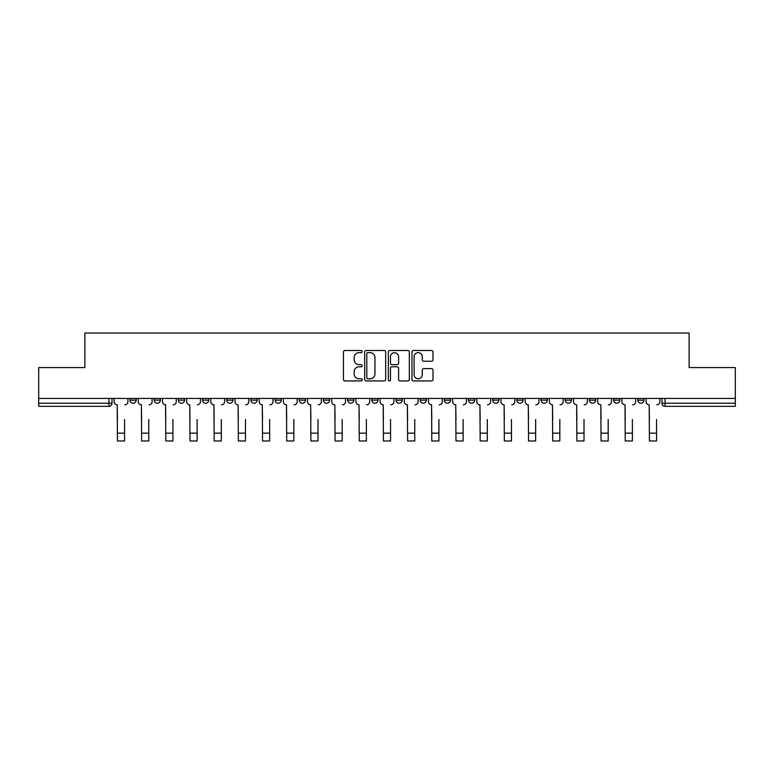 <?xml version="1.0" encoding="UTF-8"?>
<svg xmlns="http://www.w3.org/2000/svg" width="774" height="774" viewBox="0 0 774 774"><rect width="100%" height="100%" fill="white"/><g stroke="black" fill="none" stroke-linecap="round" stroke-linejoin="round"><path stroke-width="1.16" d="M362.203 351.58A1.064 1.064 0 0 0 361.139 350.506L344.972 350.506A1.519 1.519 0 0 0 343.443 352.035L343.443 379.415A1.519 1.519 0 0 0 344.972 380.943L361.139 380.943A1.064 1.064 0 0 0 362.203 379.879A1.064 1.064 0 0 0 361.139 378.815L359.039 378.815A4.867 4.867 0 0 1 354.173 373.939L354.173 371.655A4.867 4.867 0 0 1 359.039 366.789L361.139 366.789A1.064 1.064 0 0 0 362.203 365.725A1.064 1.064 0 0 0 361.139 364.66L359.039 364.66A4.867 4.867 0 0 1 354.173 359.794L354.173 357.511A4.867 4.867 0 0 1 359.039 352.644L361.139 352.644A1.064 1.064 0 0 0 362.203 351.58M613.618 400.139L613.618 398.436L613.618 400.139A3.096 3.096 0 0 0 616.723 403.235A3.096 3.096 0 0 1 613.618 400.139L619.819 400.139A3.096 3.096 0 0 1 616.723 403.235A3.096 3.096 0 0 0 619.819 400.139L619.819 398.436L619.819 400.139M395.988 398.436L395.988 400.139L402.19 400.139A3.096 3.096 0 0 1 399.094 403.235A3.096 3.096 0 0 1 395.988 400.139L395.988 398.436M323.445 398.436L323.445 400.139L329.647 400.139A3.096 3.096 0 0 1 326.551 403.235A3.096 3.096 0 0 1 323.445 400.139L323.445 398.436M275.089 398.436L275.089 400.139L281.281 400.139A3.096 3.096 0 0 1 278.185 403.235A3.096 3.096 0 0 1 275.089 400.139L275.089 398.436M250.902 398.436L250.902 400.139L257.103 400.139A3.096 3.096 0 0 1 254.007 403.235A3.096 3.096 0 0 1 250.902 400.139L250.902 398.436M202.546 398.436L202.546 400.139L208.738 400.139A3.096 3.096 0 0 1 205.642 403.235A3.096 3.096 0 0 1 202.546 400.139L202.546 398.436M431.466 361.235A1.519 1.519 0 0 0 432.985 359.716L432.985 352.035A1.519 1.519 0 0 0 431.466 350.506L413.51 350.506A1.519 1.519 0 0 0 411.991 352.035L411.991 379.415A1.519 1.519 0 0 0 413.51 380.943L431.466 380.943A1.519 1.519 0 0 0 432.985 379.415L432.985 370.136A1.519 1.519 0 0 0 431.466 368.618L423.784 368.618A1.519 1.519 0 0 0 422.265 370.136L422.265 374.742A4.073 4.073 0 0 1 418.192 378.815A4.073 4.073 0 0 1 414.119 374.742L414.119 356.708A4.073 4.073 0 0 1 418.192 352.644A4.073 4.073 0 0 1 422.265 356.708L422.265 359.716A1.519 1.519 0 0 0 423.784 361.235L431.466 361.235M38.7 398.436L38.7 367.582L84.888 367.582L84.888 333.023L689.112 333.023L689.112 367.582L735.3 367.582L735.3 398.436L38.7 398.436L38.7 403.235L112.017 403.235L112.017 398.436L112.017 403.235A3.096 3.096 0 0 1 108.921 406.34L38.7 406.34L38.7 403.235M385.665 352.035A1.519 1.519 0 0 0 384.146 350.506L366.189 350.506A1.519 1.519 0 0 0 364.67 352.035L364.67 379.415A1.519 1.519 0 0 0 366.189 380.943L384.146 380.943A1.519 1.519 0 0 0 385.665 379.415L385.665 352.035M389.854 350.506L407.811 350.506A1.519 1.519 0 0 1 409.33 352.035L409.33 379.415A1.519 1.519 0 0 1 407.811 380.943L400.119 380.943A1.519 1.519 0 0 1 398.6 379.415L398.6 368.308A1.519 1.519 0 0 0 397.081 366.789L391.983 366.789A1.519 1.519 0 0 0 390.464 368.308L390.464 379.879A1.064 1.064 0 0 1 389.399 380.943A1.064 1.064 0 0 1 388.335 379.879L388.335 352.035A1.519 1.519 0 0 1 389.854 350.506M661.983 398.436L661.983 403.235L735.3 403.235L735.3 406.34L665.079 406.34A3.096 3.096 0 0 1 661.983 403.235M735.3 398.436L735.3 403.235M637.805 398.436L637.805 400.139L643.997 400.139L643.997 398.436L643.997 400.139A3.096 3.096 0 0 1 640.901 403.235A3.096 3.096 0 0 1 637.805 400.139A3.096 3.096 0 0 0 640.901 403.235M589.44 398.436L589.44 400.139L595.641 400.139L595.641 398.436L595.641 400.139A3.096 3.096 0 0 1 592.536 403.235A3.096 3.096 0 0 1 589.44 400.139A3.096 3.096 0 0 0 592.536 403.235M571.454 400.139L571.454 398.436L571.454 400.139A3.096 3.096 0 0 1 568.358 403.235A3.096 3.096 0 0 1 565.262 400.139L571.454 400.139A3.096 3.096 0 0 1 568.358 403.235M565.262 398.436L565.262 400.139M547.276 398.436L547.276 400.139A3.096 3.096 0 0 1 544.18 403.235A3.096 3.096 0 0 1 541.074 400.139L547.276 400.139A3.096 3.096 0 0 1 544.18 403.235M541.074 398.436L541.074 400.139M523.098 398.436L523.098 400.139A3.096 3.096 0 0 1 519.993 403.235A3.096 3.096 0 0 1 516.897 400.139L523.098 400.139M516.897 398.436L516.897 400.139M498.911 398.436L498.911 400.139A3.096 3.096 0 0 1 495.815 403.235A3.096 3.096 0 0 1 492.719 400.139L498.911 400.139M492.719 398.436L492.719 400.139M474.733 398.436L474.733 400.139A3.096 3.096 0 0 1 471.637 403.235A3.096 3.096 0 0 1 468.531 400.139L474.733 400.139M468.531 398.436L468.531 400.139M450.555 398.436L450.555 400.139A3.096 3.096 0 0 1 447.449 403.235A3.096 3.096 0 0 1 444.353 400.139A3.096 3.096 0 0 0 447.449 403.235M444.353 398.436L444.353 400.139L450.555 400.139M426.368 398.436L426.368 400.139A3.096 3.096 0 0 1 423.272 403.235A3.096 3.096 0 0 1 420.176 400.139A3.096 3.096 0 0 0 423.272 403.235M420.176 398.436L420.176 400.139L426.368 400.139M402.19 398.436L402.19 400.139A3.096 3.096 0 0 1 399.094 403.235M378.012 398.436L378.012 400.139A3.096 3.096 0 0 1 374.906 403.235A3.096 3.096 0 0 1 371.81 400.139L378.012 400.139M371.81 398.436L371.81 400.139M353.824 398.436L353.824 400.139A3.096 3.096 0 0 1 350.728 403.235A3.096 3.096 0 0 1 347.632 400.139L353.824 400.139L353.824 398.436M347.632 398.436L347.632 400.139M329.647 398.436L329.647 400.139M305.469 398.436L305.469 400.139A3.096 3.096 0 0 1 302.363 403.235A3.096 3.096 0 0 1 299.267 400.139L305.469 400.139L305.469 398.436M299.267 398.436L299.267 400.139M281.281 398.436L281.281 400.139L281.281 398.436M257.103 400.139L257.103 398.436L257.103 400.139A3.096 3.096 0 0 1 254.007 403.235M232.926 398.436L232.926 400.139A3.096 3.096 0 0 1 229.82 403.235A3.096 3.096 0 0 1 226.724 400.139A3.096 3.096 0 0 0 229.82 403.235A3.096 3.096 0 0 0 232.926 400.139L232.926 398.436M226.724 398.436L226.724 400.139L232.926 400.139M208.738 398.436L208.738 400.139M184.56 398.436L184.56 400.139A3.096 3.096 0 0 1 181.464 403.235A3.096 3.096 0 0 1 178.359 400.139A3.096 3.096 0 0 0 181.464 403.235A3.096 3.096 0 0 0 184.56 400.139L178.359 400.139L178.359 398.436M154.181 398.436L154.181 400.139L160.382 400.139L160.382 398.436L160.382 400.139A3.096 3.096 0 0 1 157.277 403.235A3.096 3.096 0 0 1 154.181 400.139A3.096 3.096 0 0 0 157.277 403.235M130.003 398.436L130.003 400.139L136.195 400.139L136.195 398.436L136.195 400.139A3.096 3.096 0 0 1 133.099 403.235A3.096 3.096 0 0 1 130.003 400.139A3.096 3.096 0 0 0 133.099 403.235M108.921 398.436L108.921 406.34A3.096 3.096 0 0 0 112.017 403.235M367.863 352.644A1.064 1.064 0 0 0 366.799 353.708L366.799 377.741A1.064 1.064 0 0 0 367.863 378.815L370.069 378.815A4.867 4.867 0 0 0 374.945 373.939L374.945 357.511A4.867 4.867 0 0 0 370.069 352.644L367.863 352.644M398.6 356.785A4.073 4.073 0 0 0 394.527 352.712A4.073 4.073 0 0 0 390.464 356.785L390.464 363.141A1.519 1.519 0 0 0 391.983 364.66L397.081 364.66A1.519 1.519 0 0 0 398.6 363.141L398.6 356.785M114.107 401.687L114.107 398.436L114.107 401.687A3.096 3.096 0 0 0 117.213 404.783L117.445 419.508M117.213 404.783L117.445 440.977L124.575 440.977L124.575 419.508M127.903 401.687L127.903 398.436L127.903 401.687A3.096 3.096 0 0 1 124.808 404.783M124.575 440.977L117.445 440.977M138.294 401.687L138.294 398.436L138.294 401.687A3.096 3.096 0 0 0 141.39 404.783L141.623 419.508M141.39 404.783L141.623 440.977L148.753 440.977L148.753 419.508M152.091 401.687L152.091 398.436L152.091 401.687A3.096 3.096 0 0 1 148.985 404.783M162.472 401.687L162.472 398.436L162.472 401.687A3.096 3.096 0 0 0 165.568 404.783L165.81 419.508M165.568 404.783L165.81 440.977L172.931 440.977L172.931 419.508M176.269 401.687L176.269 398.436L176.269 401.687A3.096 3.096 0 0 1 173.173 404.783M148.753 440.977L141.623 440.977M172.931 440.977L165.81 440.977M186.65 401.687L186.65 398.436L186.65 401.687A3.096 3.096 0 0 0 189.756 404.783L189.988 419.508M189.756 404.783L189.988 440.977L197.118 440.977L197.118 419.508M200.447 401.687L200.447 398.436L200.447 401.687A3.096 3.096 0 0 1 197.351 404.783M210.838 401.687L210.838 398.436L210.838 401.687A3.096 3.096 0 0 0 213.934 404.783L214.166 419.508M213.934 404.783L214.166 440.977L221.296 440.977L221.296 419.508M224.634 401.687L224.634 398.436L224.634 401.687A3.096 3.096 0 0 1 221.528 404.783M235.015 401.687L235.015 398.436L235.015 401.687A3.096 3.096 0 0 0 238.111 404.783L238.353 419.508M238.111 404.783L238.353 440.977L245.474 440.977L245.474 419.508M248.812 401.687L248.812 398.436L248.812 401.687A3.096 3.096 0 0 1 245.716 404.783M197.118 440.977L189.988 440.977M221.296 440.977L214.166 440.977M245.474 440.977L238.353 440.977M259.193 401.687L259.193 398.436L259.193 401.687A3.096 3.096 0 0 0 262.299 404.783L262.531 419.508M262.299 404.783L262.531 440.977L269.662 440.977L269.662 419.508M272.99 401.687L272.99 398.436L272.99 401.687A3.096 3.096 0 0 1 269.894 404.783M269.662 440.977L262.531 440.977M283.381 401.687L283.381 398.436L283.381 401.687A3.096 3.096 0 0 0 286.477 404.783L286.709 419.508M286.477 404.783L286.709 440.977L293.839 440.977L293.839 419.508M297.177 401.687L297.177 398.436L297.177 401.687A3.096 3.096 0 0 1 294.072 404.783M293.839 440.977L286.709 440.977M307.559 401.687L307.559 398.436L307.559 401.687A3.096 3.096 0 0 0 310.655 404.783L310.896 419.508M310.655 404.783L310.896 440.977L318.017 440.977L318.017 419.508M321.355 401.687L321.355 398.436L321.355 401.687A3.096 3.096 0 0 1 318.259 404.783M318.017 440.977L310.896 440.977M331.736 401.687L331.736 398.436L331.736 401.687A3.096 3.096 0 0 0 334.842 404.783L335.074 419.508M334.842 404.783L335.074 440.977L342.205 440.977L342.205 419.508M345.533 401.687L345.533 398.436L345.533 401.687A3.096 3.096 0 0 1 342.437 404.783M342.205 440.977L335.074 440.977M355.924 401.687L355.924 398.436L355.924 401.687A3.096 3.096 0 0 0 359.02 404.783L359.252 419.508M359.02 404.783L359.252 440.977L366.383 440.977L366.383 419.508M369.72 401.687L369.72 398.436L369.72 401.687A3.096 3.096 0 0 1 366.615 404.783M380.102 401.687L380.102 398.436L380.102 401.687A3.096 3.096 0 0 0 383.198 404.783L383.44 419.508M383.198 404.783L383.44 440.977L390.56 440.977L390.56 419.508M393.898 401.687L393.898 398.436L393.898 401.687A3.096 3.096 0 0 1 390.802 404.783M404.28 401.687L404.28 398.436L404.28 401.687A3.096 3.096 0 0 0 407.385 404.783L407.617 419.508M407.385 404.783L407.617 440.977L414.748 440.977L414.748 419.508M418.076 401.687L418.076 398.436L418.076 401.687A3.096 3.096 0 0 1 414.98 404.783M428.467 401.687L428.467 398.436L428.467 401.687A3.096 3.096 0 0 0 431.563 404.783L431.795 419.508M431.563 404.783L431.795 440.977L438.926 440.977L438.926 419.508M442.264 401.687L442.264 398.436L442.264 401.687A3.096 3.096 0 0 1 439.158 404.783M452.645 401.687L452.645 398.436L452.645 401.687A3.096 3.096 0 0 0 455.741 404.783L455.983 419.508M455.741 404.783L455.983 440.977L463.104 440.977L463.104 419.508M466.441 401.687L466.441 398.436L466.441 401.687A3.096 3.096 0 0 1 463.345 404.783M476.823 401.687L476.823 398.436L476.823 401.687A3.096 3.096 0 0 0 479.928 404.783L480.161 419.508M479.928 404.783L480.161 440.977L487.291 440.977L487.291 419.508M490.619 401.687L490.619 398.436L490.619 401.687A3.096 3.096 0 0 1 487.523 404.783M366.383 440.977L359.252 440.977M390.56 440.977L383.44 440.977M414.748 440.977L407.617 440.977M438.926 440.977L431.795 440.977M463.104 440.977L455.983 440.977M487.291 440.977L480.161 440.977M501.01 401.687L501.01 398.436L501.01 401.687A3.096 3.096 0 0 0 504.106 404.783L504.338 419.508M504.106 404.783L504.338 440.977L511.469 440.977L511.469 419.508M514.807 401.687L514.807 398.436L514.807 401.687A3.096 3.096 0 0 1 511.701 404.783M511.469 440.977L504.338 440.977M525.188 401.687L525.188 398.436L525.188 401.687A3.096 3.096 0 0 0 528.284 404.783L528.526 419.508M528.284 404.783L528.526 440.977L535.647 440.977L535.647 419.508M538.985 401.687L538.985 398.436L538.985 401.687A3.096 3.096 0 0 1 535.889 404.783M535.647 440.977L528.526 440.977M549.366 401.687L549.366 398.436L549.366 401.687A3.096 3.096 0 0 0 552.472 404.783L552.704 419.508M552.472 404.783L552.704 440.977L559.834 440.977L559.834 419.508M563.162 401.687L563.162 398.436L563.162 401.687A3.096 3.096 0 0 1 560.066 404.783M559.834 440.977L552.704 440.977M573.553 401.687L573.553 398.436L573.553 401.687A3.096 3.096 0 0 0 576.649 404.783L576.882 419.508M576.649 404.783L576.882 440.977L584.012 440.977L584.012 419.508M587.35 401.687L587.35 398.436L587.35 401.687A3.096 3.096 0 0 1 584.244 404.783M584.012 440.977L576.882 440.977M597.731 401.687L597.731 398.436L597.731 401.687A3.096 3.096 0 0 0 600.827 404.783L601.069 419.508M600.827 404.783L601.069 440.977L608.19 440.977L608.19 419.508M611.528 401.687L611.528 398.436L611.528 401.687A3.096 3.096 0 0 1 608.432 404.783M608.19 440.977L601.069 440.977M621.909 401.687L621.909 398.436L621.909 401.687A3.096 3.096 0 0 0 625.015 404.783L625.247 419.508M625.015 404.783L625.247 440.977L632.377 440.977L632.377 419.508M635.706 401.687L635.706 398.436L635.706 401.687A3.096 3.096 0 0 1 632.61 404.783M632.377 440.977L625.247 440.977M646.096 401.687L646.096 398.436L646.096 401.687A3.096 3.096 0 0 0 649.192 404.783L649.425 419.508M649.192 404.783L649.425 440.977L656.555 440.977L656.555 419.508M659.893 401.687L659.893 398.436L659.893 401.687A3.096 3.096 0 0 1 656.787 404.783M656.555 440.977L649.425 440.977M665.079 398.436L665.079 406.34M124.575 433.15L117.445 433.15M148.753 433.15L141.623 433.15M172.931 433.15L165.81 433.15M197.118 433.15L189.988 433.15M221.296 433.15L214.166 433.15M245.474 433.15L238.353 433.15M269.662 433.15L262.531 433.15M293.839 433.15L286.709 433.15M318.017 433.15L310.896 433.15M342.205 433.15L335.074 433.15M366.383 433.15L359.252 433.15M390.56 433.15L383.44 433.15M414.748 433.15L407.617 433.15M438.926 433.15L431.795 433.15M463.104 433.15L455.983 433.15M487.291 433.15L480.161 433.15M511.469 433.15L504.338 433.15M535.647 433.15L528.526 433.15M559.834 433.15L552.704 433.15M584.012 433.15L576.882 433.15M608.19 433.15L601.069 433.15M632.377 433.15L625.247 433.15M656.555 433.15L649.425 433.15"/></g></svg>
